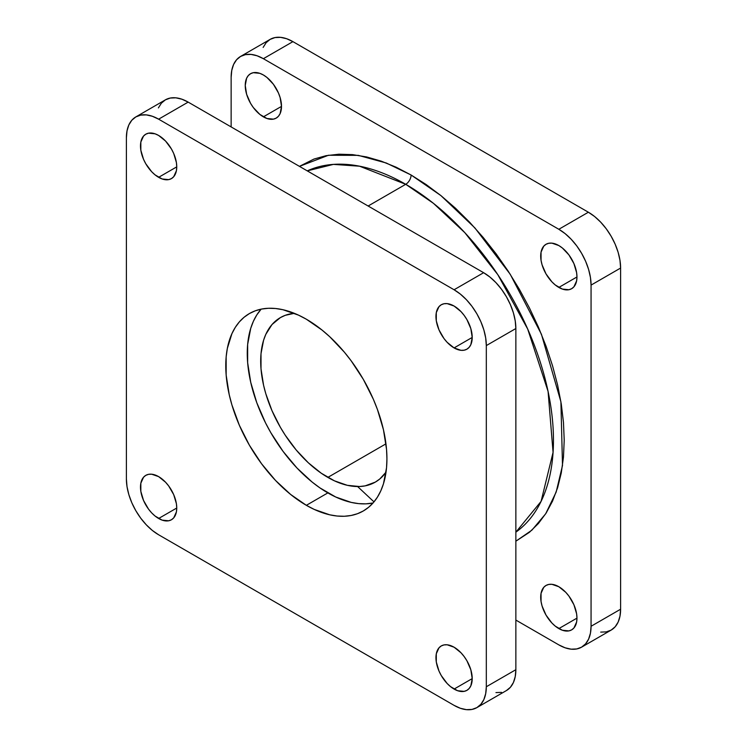 <?xml version="1.0" encoding="UTF-8"?>
<svg xmlns="http://www.w3.org/2000/svg" width="747" height="747" viewBox="0 0 747 747"><rect width="100%" height="100%" fill="white"/><g stroke="black" fill="none" stroke-linecap="round" stroke-linejoin="round"><path stroke-width="1.12" d="M411.102 175.003A7.601 4.389 -60 0 1 405.733 184.304L359.55 166.198L333.423 164.387L307.26 170.876A208.917 120.622 -120 0 1 405.733 184.304L368.131 206.013L405.733 184.304A7.601 4.389 120 0 0 411.102 175.003L396.097 167.188L381.231 161.156L366.665 156.954L352.519 154.629L338.933 154.209L326.047 155.684L313.973 159.055L299.454 166.366L328.475 155.255L358.28 155.357L386.246 162.995L411.102 175.003L440.935 195.611L474.887 227.9L510.229 274.28L541.426 334.254L560.904 401.774L562.5 465.484L556.151 492.105L545.665 513.805L531.901 530.155L515.86 541.192L529.455 532.275L538.4 523.507L546.132 513.077L552.547 501.106L557.617 487.698L561.268 472.972L563.471 457.08L564.209 440.179L563.471 422.428L561.268 403.996L557.617 385.06L552.547 365.797L546.132 346.412L538.4 327.065L529.455 307.969L519.361 289.285L508.231 271.208L496.167 253.905L483.272 237.546L469.695 222.289L455.549 208.273L440.973 195.639L426.107 184.518L411.102 175.003M373.995 501.881L357.608 486.549M263.374 116.849A25.641 14.8 60 0 1 246.622 94.253A25.641 14.8 60 0 1 250.553 73.71A25.641 14.8 60 0 1 263.374 74.98L259.835 73.337L253.298 72.692L250.553 73.71L248.303 75.578L246.622 78.23L245.24 85.447L246.622 94.253L250.553 103.319L253.298 107.503L259.835 114.403L266.912 118.493L273.449 119.137L276.194 118.119L278.454 116.252L280.125 113.6L281.507 106.382L263.374 116.849L281.507 106.382L280.125 97.577L278.454 92.983L273.449 84.327L266.912 77.427L263.374 74.98A25.641 14.8 60 0 1 280.125 97.577A25.641 14.8 60 0 1 276.194 118.119A25.641 14.8 60 0 1 263.374 116.849M158.625 177.328A25.641 14.8 60 0 1 141.874 154.732A25.641 14.8 60 0 1 145.805 134.189A25.641 14.8 60 0 1 158.625 135.459L155.087 133.816L148.55 133.171L145.805 134.189L143.545 136.057L140.838 142.042L140.838 150.212L143.545 159.326L145.805 163.798L151.678 171.726L155.087 174.882L162.155 178.972L168.691 179.616L171.436 178.598L173.696 176.731L176.404 170.746L176.75 166.861L158.625 177.328L176.75 166.861L176.404 162.575L173.696 153.462L171.436 148.989L165.563 141.062L158.625 135.459A25.641 14.8 60 0 1 175.368 158.056A25.641 14.8 60 0 1 171.436 178.598A25.641 14.8 60 0 1 158.625 177.328M158.625 518.493A25.641 14.8 60 0 1 141.874 495.905A25.641 14.8 60 0 1 145.805 475.353A25.641 14.8 60 0 1 158.625 476.623L151.678 474.214L148.55 474.336L145.805 475.353L143.545 477.23L140.838 483.216L140.838 491.377L143.545 500.49L148.55 509.155L151.678 512.9L155.087 516.056L162.155 520.136L168.691 520.78L171.436 519.763L173.696 517.895L176.404 511.91L176.75 508.025L158.625 518.493L176.75 508.025L176.404 503.739L173.696 494.635L168.691 485.97L165.563 482.226L158.625 476.623A25.641 14.8 60 0 1 175.368 499.22A25.641 14.8 60 0 1 171.436 519.763A25.641 14.8 60 0 1 158.625 518.493M558.831 287.436A25.641 14.8 60 0 1 542.079 264.84A25.641 14.8 60 0 1 546.01 244.288A25.641 14.8 60 0 1 558.831 245.558L551.893 243.148L548.765 243.27L546.01 244.288L543.76 246.165L541.052 252.15L541.052 260.311L542.079 264.84L546.01 273.897L551.893 281.834L555.292 284.99L562.37 289.07L568.906 289.715L571.651 288.706L573.911 286.829L576.619 280.844L576.964 276.96L558.831 287.436L576.964 276.96L576.619 272.683L573.911 263.57L568.906 254.904L562.37 248.004L558.831 245.558A25.641 14.8 60 0 1 575.582 268.154A25.641 14.8 60 0 1 571.651 288.706A25.641 14.8 60 0 1 558.831 287.436M454.083 347.915A25.641 14.8 60 0 1 437.331 325.318A25.641 14.8 60 0 1 441.262 304.767A25.641 14.8 60 0 1 454.083 306.037L447.145 303.627L444.007 303.749L441.262 304.767L439.003 306.643L436.295 312.629L436.295 320.79L439.003 329.903L444.007 338.568L447.145 342.313L454.083 347.915L461.02 350.324L464.148 350.194L466.903 349.176L469.153 347.308L470.834 344.656L472.207 337.439L454.083 347.915L472.207 337.439L470.834 328.633L466.903 319.576L464.148 315.383L461.02 311.639L454.083 306.037A25.641 14.8 60 0 1 470.834 328.633A25.641 14.8 60 0 1 466.903 349.185A25.641 14.8 60 0 1 454.083 347.915M558.831 628.601A25.641 14.8 60 0 1 542.079 606.004A25.641 14.8 60 0 1 546.01 585.461A25.641 14.8 60 0 1 558.831 586.731L551.893 584.313L548.765 584.443L546.01 585.461L543.76 587.329L541.052 593.314L541.052 601.484L542.079 606.004L546.01 615.07L551.893 622.998L555.292 626.154L562.37 630.244L568.906 630.888L571.651 629.87L573.911 628.003L576.619 622.018L576.964 618.133L558.831 628.601L576.964 618.133L576.619 613.847L573.911 604.734L568.906 596.069L565.768 592.324L558.831 586.731A25.641 14.8 60 0 1 575.582 609.328A25.641 14.8 60 0 1 571.651 629.87A25.641 14.8 60 0 1 558.831 628.601M454.083 689.079A25.641 14.8 60 0 1 437.331 666.483A25.641 14.8 60 0 1 441.262 645.94A25.641 14.8 60 0 1 454.083 647.21L447.145 644.792L444.007 644.922L441.262 645.94L439.003 647.808L436.295 653.793L436.295 661.963L439.003 671.067L441.262 675.549L447.145 683.477L450.544 686.633L457.612 690.723L464.148 691.367L466.903 690.349L469.153 688.482L470.834 685.83L472.207 678.612L454.083 689.079L472.207 678.612L470.834 669.807L466.903 660.74L464.148 656.548L461.02 652.803L454.083 647.21A25.641 14.8 60 0 1 470.834 669.807A25.641 14.8 60 0 1 466.903 690.349A25.641 14.8 60 0 1 454.083 689.079M327.84 477.398A94.962 54.83 60 0 1 265.801 393.716A94.962 54.83 60 0 1 280.358 317.624A94.962 54.83 60 0 1 294.327 313.32L285.242 315.327L280.358 317.624L272.001 324.553L265.801 334.376L263.579 340.258L261.011 353.676L261.011 368.878L263.579 385.275L265.801 393.716L272.001 410.71L280.358 427.275L285.242 435.202L296.185 449.974L308.343 462.804L321.257 473.224L334.423 480.825L347.327 485.317L359.494 486.521L365.143 485.867L375.321 482.104L379.747 479.023L386.031 472.151A94.962 54.83 60 0 1 375.321 482.104A94.962 54.83 60 0 1 327.84 477.398L385.956 443.839L327.84 477.398M306.354 505.317A113.955 65.792 60 0 1 231.906 404.893A113.955 65.792 60 0 1 249.377 313.581A113.955 65.792 60 0 1 306.354 319.221L298.455 315.113L282.964 309.725L275.512 308.502L268.369 308.278L261.581 309.062L255.231 310.827L249.367 313.581L244.064 317.279L239.348 321.892L235.286 327.382L231.906 333.685L227.321 348.485L226.154 356.851L226.154 375.087L229.245 394.761L231.906 404.893L239.348 425.276L249.367 445.165L261.581 463.784L275.512 480.433L290.63 494.449L306.354 505.317L314.244 509.426L329.744 514.814L337.186 516.037L344.339 516.261L351.118 515.477L357.468 513.712L363.331 510.957L368.635 507.26L373.351 502.647L377.412 497.157L380.793 490.854L383.463 483.795L386.544 467.687L386.927 458.789L386.544 449.451L383.463 429.777L377.412 409.44L373.351 399.253L363.331 379.373L351.118 360.754L344.339 352.136L329.744 336.738L322.069 330.09L306.354 319.221A113.955 65.792 60 0 1 380.793 419.646A113.955 65.792 60 0 1 363.331 510.957A113.955 65.792 60 0 1 306.354 505.317L327.84 492.908L306.354 505.317M261.142 309.146A113.955 65.792 -120 0 0 256.651 402.353A113.955 65.792 -120 0 0 327.84 492.908A113.955 65.792 -120 0 0 373.052 502.983L365.825 503.851L358.672 503.627L351.23 502.404L335.739 497.016L319.94 487.903L312.115 482.048L296.998 468.024L283.066 451.384L270.862 432.756L265.549 422.933L256.772 402.698L250.731 382.352L247.649 362.687L247.649 344.442L250.731 328.335L253.392 321.275L256.772 314.973L261.142 309.146M515.86 532.172A208.917 120.622 -120 0 0 540.585 363.098A208.917 120.622 -120 0 0 405.733 184.304L433.419 203.315L464.849 232.69L497.801 274.644L527.699 329.063L548.074 391.409L553.069 452.365L541.08 501.396L515.86 532.172M600.709 632.111L606.284 631.887L611.167 630.085L615.183 626.761L618.161 622.046L619.991 616.116L620.608 609.216L620.608 268.052L619.991 260.432L618.161 252.383L615.183 244.232L611.167 236.276L606.284 228.834L600.709 222.176L594.668 216.565L588.375 212.223L292.917 41.636L286.633 38.723L280.583 37.35L275.017 37.574L270.125 39.376L266.119 42.71L263.14 47.425M240.581 56.436A45.586 26.313 60 0 1 263.374 58.696L292.917 41.636L588.375 212.223L558.831 229.282L263.374 58.696L292.917 41.636A45.586 26.313 -120 0 0 270.125 39.376L240.581 56.436A45.586 26.313 60 0 0 231.14 77.305L231.14 126.925L231.14 77.305L231.766 70.405L233.596 64.475L236.575 59.76L240.581 56.436L245.464 54.634L251.039 54.41L257.089 55.782L263.374 58.696L558.831 229.282L565.124 233.624L571.166 239.236L576.74 245.884L581.624 253.336L585.629 261.291L588.608 269.443L590.447 277.482L591.064 285.102L591.064 626.275L590.447 633.176L588.608 639.096L585.629 643.811L581.624 647.145L576.74 648.947L571.166 649.171L565.124 647.798L558.831 644.885L515.86 620.075L558.831 644.885A45.586 26.313 60 0 0 581.624 647.145A45.586 26.313 60 0 0 591.064 626.275L591.064 285.102L620.608 268.052L620.608 609.216L591.064 626.275L620.608 609.216A45.586 26.313 -120 0 1 611.167 630.085L581.624 647.145M495.961 692.59L501.536 692.366M506.419 690.564A45.586 26.313 -120 0 0 515.86 669.695L486.316 686.754L486.316 345.581L515.86 328.531L515.86 669.695L486.316 686.754A45.586 26.313 60 0 1 476.875 707.624L471.983 709.426L466.417 709.65L460.367 708.277L454.083 705.364L158.625 534.777L152.332 530.435L146.291 524.824L140.716 518.166L135.833 510.724L131.817 502.768L128.839 494.617L127.009 486.568L126.392 478.948L126.392 137.784L127.009 130.884L128.839 124.954L131.817 120.239L135.833 116.915L140.716 115.113L146.291 114.889L152.332 116.261L158.625 119.175L454.083 289.761L460.367 294.103L466.417 299.715L471.983 306.363L476.875 313.815L480.881 321.77L483.86 329.922L485.69 337.961L486.316 345.581L486.316 686.754L485.69 693.655L483.86 699.575L480.881 704.29L476.875 707.624L506.419 690.564L510.425 687.24L513.404 682.525L515.234 676.595L515.86 669.695L515.86 328.531L515.234 320.911L513.404 312.862L510.425 304.711L506.419 296.755L501.536 289.313L495.961 282.655L489.911 277.044L483.626 272.702L188.169 102.115L181.876 99.202L175.834 97.829L170.26 98.053L165.376 99.855L161.371 103.189L158.392 107.904M483.626 272.702L454.083 289.761L158.625 119.175L188.169 102.115L483.626 272.702L454.083 289.761A45.586 26.313 60 0 1 486.316 345.581L515.86 328.531A45.586 26.313 -120 0 0 483.626 272.702M476.875 707.624A45.586 26.313 60 0 1 454.083 705.364L158.625 534.777A45.586 26.313 60 0 1 126.392 478.948L126.392 137.784A45.586 26.313 60 0 1 135.833 116.915A45.586 26.313 60 0 1 158.625 119.175L188.169 102.115A45.586 26.313 -120 0 0 165.376 99.855L135.833 116.915M588.375 212.223L558.831 229.282A45.586 26.313 60 0 1 591.064 285.102L620.608 268.052A45.586 26.313 -120 0 0 588.375 212.223"/></g></svg>
